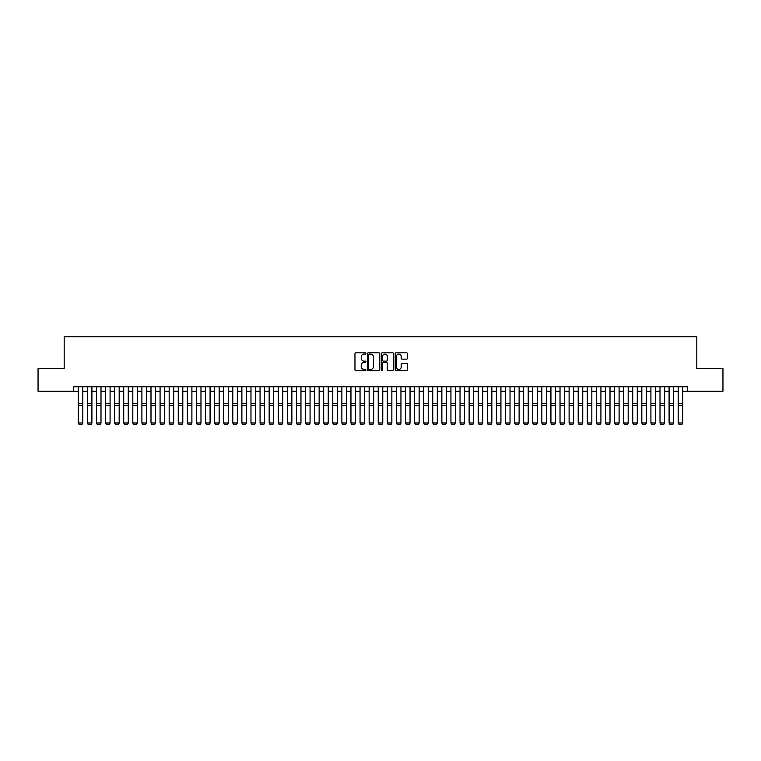 <?xml version="1.0" encoding="UTF-8"?>
<svg xmlns="http://www.w3.org/2000/svg" width="761" height="761" viewBox="0 0 761 761"><rect width="100%" height="100%" fill="white"/><g stroke="black" fill="none" stroke-linecap="round" stroke-linejoin="round"><path stroke-width="1.14" d="M365.955 353.456A0.628 0.628 0 0 0 365.337 352.828L355.853 352.828A0.894 0.894 0 0 0 354.959 353.722L354.959 369.789A0.894 0.894 0 0 0 355.853 370.674L365.337 370.674A0.628 0.628 0 0 0 365.955 370.055A0.628 0.628 0 0 0 365.337 369.427L364.11 369.427A2.854 2.854 0 0 1 361.247 366.574L361.247 365.232A2.854 2.854 0 0 1 364.11 362.379L365.337 362.379A0.628 0.628 0 0 0 365.955 361.751A0.628 0.628 0 0 0 365.337 361.133L364.11 361.133A2.854 2.854 0 0 1 361.247 358.279L361.247 356.938A2.854 2.854 0 0 1 364.11 354.084L365.337 354.084A0.628 0.628 0 0 0 365.955 353.456M406.574 359.125A0.894 0.894 0 0 0 407.468 358.231L407.468 353.722A0.894 0.894 0 0 0 406.574 352.828L396.043 352.828A0.894 0.894 0 0 0 395.159 353.722L395.159 369.789A0.894 0.894 0 0 0 396.043 370.674L406.574 370.674A0.894 0.894 0 0 0 407.468 369.789L407.468 364.338A0.894 0.894 0 0 0 406.574 363.454L402.065 363.454A0.894 0.894 0 0 0 401.18 364.338L401.18 367.04A2.388 2.388 0 0 1 398.793 369.427A2.388 2.388 0 0 1 396.405 367.04L396.405 356.471A2.388 2.388 0 0 1 398.793 354.084A2.388 2.388 0 0 1 401.18 356.471L401.18 358.231A0.894 0.894 0 0 0 402.065 359.125L406.574 359.125M73.722 391.297L38.05 391.297L38.05 368.571L64.181 368.571L64.181 336.762L696.819 336.762L696.819 368.571L722.95 368.571L722.95 391.297L687.278 391.297L687.278 386.75L73.722 386.75L73.722 391.297L78.269 391.297M379.72 353.722A0.894 0.894 0 0 0 378.826 352.828L368.295 352.828A0.894 0.894 0 0 0 367.411 353.722L367.411 369.789A0.894 0.894 0 0 0 368.295 370.674L378.826 370.674A0.894 0.894 0 0 0 379.72 369.789L379.72 353.722M382.174 352.828L392.705 352.828A0.894 0.894 0 0 1 393.589 353.722L393.589 369.789A0.894 0.894 0 0 1 392.705 370.674L388.196 370.674A0.894 0.894 0 0 1 387.301 369.789L387.301 363.273A0.894 0.894 0 0 0 386.407 362.379L383.42 362.379A0.894 0.894 0 0 0 382.526 363.273L382.526 370.055A0.628 0.628 0 0 1 381.908 370.674A0.628 0.628 0 0 1 381.28 370.055L381.28 353.722A0.894 0.894 0 0 1 382.174 352.828M82.816 391.297L87.363 391.297M91.91 391.297L96.447 391.297M100.994 391.297L105.541 391.297M110.088 391.297L114.626 391.297M119.173 391.297L123.72 391.297M128.267 391.297L132.814 391.297M137.351 391.297L141.898 391.297M146.445 391.297L150.992 391.297M155.529 391.297L160.076 391.297M164.623 391.297L169.17 391.297M173.708 391.297L178.255 391.297M182.802 391.297L187.349 391.297M191.896 391.297L196.433 391.297M200.98 391.297L205.527 391.297M210.074 391.297L214.612 391.297M219.158 391.297L223.705 391.297M228.252 391.297L232.79 391.297M237.337 391.297L241.884 391.297M246.431 391.297L250.978 391.297M255.515 391.297L260.062 391.297M264.609 391.297L269.156 391.297M273.694 391.297L278.241 391.297M282.788 391.297L287.335 391.297M291.872 391.297L296.419 391.297M300.966 391.297L305.513 391.297M310.06 391.297L314.597 391.297M319.144 391.297L323.691 391.297M328.238 391.297L332.776 391.297M337.323 391.297L341.87 391.297M346.417 391.297L350.954 391.297M355.501 391.297L360.048 391.297M364.595 391.297L369.142 391.297M373.68 391.297L378.227 391.297M382.773 391.297L387.32 391.297M391.858 391.297L396.405 391.297M400.952 391.297L405.499 391.297M410.046 391.297L414.583 391.297M419.13 391.297L423.677 391.297M428.224 391.297L432.762 391.297M437.309 391.297L441.856 391.297M446.403 391.297L450.94 391.297M455.487 391.297L460.034 391.297M464.581 391.297L469.128 391.297M473.665 391.297L478.212 391.297M482.759 391.297L487.306 391.297M491.844 391.297L496.391 391.297M500.938 391.297L505.485 391.297M510.022 391.297L514.569 391.297M519.116 391.297L523.663 391.297M528.21 391.297L532.748 391.297M537.295 391.297L541.842 391.297M546.388 391.297L550.926 391.297M555.473 391.297L560.02 391.297M564.567 391.297L569.104 391.297M573.651 391.297L578.198 391.297M582.745 391.297L587.292 391.297M591.83 391.297L596.377 391.297M600.924 391.297L605.471 391.297M610.008 391.297L614.555 391.297M619.102 391.297L623.649 391.297M628.186 391.297L632.733 391.297M637.28 391.297L641.827 391.297M646.374 391.297L650.912 391.297M655.459 391.297L660.006 391.297M664.553 391.297L669.09 391.297M673.637 391.297L678.184 391.297M682.731 391.297L687.278 391.297M369.285 354.084A0.628 0.628 0 0 0 368.657 354.702L368.657 368.8A0.628 0.628 0 0 0 369.285 369.427L370.578 369.427A2.854 2.854 0 0 0 373.432 366.574L373.432 356.938A2.854 2.854 0 0 0 370.578 354.084L369.285 354.084M387.301 356.509A2.388 2.388 0 0 0 384.914 354.122A2.388 2.388 0 0 0 382.526 356.509L382.526 360.238A0.894 0.894 0 0 0 383.42 361.133L386.407 361.133A0.894 0.894 0 0 0 387.301 360.238L387.301 356.509M82.816 386.75L82.816 423.116L82.131 424.238L78.954 424.172L82.131 424.238M78.954 424.238L78.269 422.945L82.816 422.945L82.131 424.172M78.269 386.75L78.269 422.945L78.954 424.172M91.91 386.75L91.91 423.116L91.225 424.238L88.038 424.172L91.225 424.238M88.038 424.238L87.363 422.945L91.91 422.945L91.225 424.172M87.363 386.75L87.363 422.945L88.038 424.172M100.994 386.75L100.994 423.116L100.309 424.238L97.132 424.172L100.309 424.238M97.132 424.238L96.447 422.945L100.994 422.945L100.309 424.172M96.447 386.75L96.447 422.945L97.132 424.172M110.088 386.75L110.088 423.116L109.403 424.238L106.226 424.172L109.403 424.238M106.226 424.238L105.541 422.945L110.088 422.945L109.403 424.172M105.541 386.75L105.541 422.945L106.226 424.172M119.173 386.75L119.173 423.116L118.497 424.238L115.311 424.172L118.497 424.238M115.311 424.238L114.626 422.945L119.173 422.945L118.497 424.172M114.626 386.75L114.626 422.945L115.311 424.172M128.267 386.75L128.267 423.116L127.582 424.238L124.404 424.172L127.582 424.238M124.404 424.238L123.72 422.945L128.267 422.945L127.582 424.172M123.72 386.75L123.72 422.945L124.404 424.172M137.351 386.75L137.351 423.116L136.676 424.238L133.489 424.172L136.676 424.238M133.489 424.238L132.814 422.945L137.351 422.945L136.676 424.172M132.814 386.75L132.814 422.945L133.489 424.172M146.445 386.75L146.445 423.116L145.76 424.238L142.583 424.172L145.76 424.238M142.583 424.238L141.898 422.945L146.445 422.945L145.76 424.172M141.898 386.75L141.898 422.945L142.583 424.172M155.529 386.75L155.529 423.116L154.854 424.238L151.667 424.172L154.854 424.238M151.667 424.238L150.992 422.945L155.529 422.945L154.854 424.172M150.992 386.75L150.992 422.945L151.667 424.172M164.623 386.75L164.623 423.116L163.938 424.238L160.761 424.172L163.938 424.238M160.761 424.238L160.076 422.945L164.623 422.945L163.938 424.172M160.076 386.75L160.076 422.945L160.761 424.172M173.708 386.75L173.708 423.116L173.032 424.238L169.846 424.172L173.032 424.238M169.846 424.238L169.17 422.945L173.708 422.945L173.032 424.172M169.17 386.75L169.17 422.945L169.846 424.172M182.802 386.75L182.802 423.116L182.117 424.238L178.94 424.172L182.117 424.238M178.94 424.238L178.255 422.945L182.802 422.945L182.117 424.172M178.255 386.75L178.255 422.945L178.94 424.172M191.896 386.75L191.896 423.116L191.211 424.238L188.024 424.172L191.211 424.238M188.024 424.238L187.349 422.945L191.896 422.945L191.211 424.172M187.349 386.75L187.349 422.945L188.024 424.172M200.98 386.75L200.98 423.116L200.295 424.238L197.118 424.172L200.295 424.238M197.118 424.238L196.433 422.945L200.98 422.945L200.295 424.172M196.433 386.75L196.433 422.945L197.118 424.172M210.074 386.75L210.074 423.116L209.389 424.238L206.212 424.172L209.389 424.238M206.212 424.238L205.527 422.945L210.074 422.945L209.389 424.172M205.527 386.75L205.527 422.945L206.212 424.172M219.158 386.75L219.158 423.116L218.474 424.238L215.296 424.172L218.474 424.238M215.296 424.238L214.612 422.945L219.158 422.945L218.474 424.172M214.612 386.75L214.612 422.945L215.296 424.172M228.252 386.75L228.252 423.116L227.568 424.238L224.39 424.172L227.568 424.238M224.39 424.238L223.705 422.945L228.252 422.945L227.568 424.172M223.705 386.75L223.705 422.945L224.39 424.172M237.337 386.75L237.337 423.116L236.661 424.238L233.475 424.172L236.661 424.238M233.475 424.238L232.79 422.945L237.337 422.945L236.661 424.172M232.79 386.75L232.79 422.945L233.475 424.172M246.431 386.75L246.431 423.116L245.746 424.238L242.569 424.172L245.746 424.238M242.569 424.238L241.884 422.945L246.431 422.945L245.746 424.172M241.884 386.75L241.884 422.945L242.569 424.172M255.515 386.75L255.515 423.116L254.84 424.238L251.653 424.172L254.84 424.238M251.653 424.238L250.978 422.945L255.515 422.945L254.84 424.172M250.978 386.75L250.978 422.945L251.653 424.172M264.609 386.75L264.609 423.116L263.924 424.238L260.747 424.172L263.924 424.238M260.747 424.238L260.062 422.945L264.609 422.945L263.924 424.172M260.062 386.75L260.062 422.945L260.747 424.172M273.694 386.75L273.694 423.116L273.018 424.238L269.832 424.172L273.018 424.238M269.832 424.238L269.156 422.945L273.694 422.945L273.018 424.172M269.156 386.75L269.156 422.945L269.832 424.172M282.788 386.75L282.788 423.116L282.103 424.238L278.926 424.172L282.103 424.238M278.926 424.238L278.241 422.945L282.788 422.945L282.103 424.172M278.241 386.75L278.241 422.945L278.926 424.172M291.872 386.75L291.872 423.116L291.197 424.238L288.01 424.172L291.197 424.238M288.01 424.238L287.335 422.945L291.872 422.945L291.197 424.172M287.335 386.75L287.335 422.945L288.01 424.172M300.966 386.75L300.966 423.116L300.281 424.238L297.104 424.172L300.281 424.238M297.104 424.238L296.419 422.945L300.966 422.945L300.281 424.172M296.419 386.75L296.419 422.945L297.104 424.172M310.06 386.75L310.06 423.116L309.375 424.238L306.188 424.172L309.375 424.238M306.188 424.238L305.513 422.945L310.06 422.945L309.375 424.172M305.513 386.75L305.513 422.945L306.188 424.172M319.144 386.75L319.144 423.116L318.459 424.238L315.282 424.172L318.459 424.238M315.282 424.238L314.597 422.945L319.144 422.945L318.459 424.172M314.597 386.75L314.597 422.945L315.282 424.172M328.238 386.75L328.238 423.116L327.553 424.238L324.376 424.172L327.553 424.238M324.376 424.238L323.691 422.945L328.238 422.945L327.553 424.172M323.691 386.75L323.691 422.945L324.376 424.172M337.323 386.75L337.323 423.116L336.647 424.238L333.461 424.172L336.647 424.238M333.461 424.238L332.776 422.945L337.323 422.945L336.647 424.172M332.776 386.75L332.776 422.945L333.461 424.172M346.417 386.75L346.417 423.116L345.732 424.238L342.555 424.172L345.732 424.238M342.555 424.238L341.87 422.945L346.417 422.945L345.732 424.172M341.87 386.75L341.87 422.945L342.555 424.172M355.501 386.75L355.501 423.116L354.826 424.238L351.639 424.172L354.826 424.238M351.639 424.238L350.954 422.945L355.501 422.945L354.826 424.172M350.954 386.75L350.954 422.945L351.639 424.172M364.595 386.75L364.595 423.116L363.91 424.238L360.733 424.172L363.91 424.238M360.733 424.238L360.048 422.945L364.595 422.945L363.91 424.172M360.048 386.75L360.048 422.945L360.733 424.172M373.68 386.75L373.68 423.116L373.004 424.238L369.817 424.172L373.004 424.238M369.817 424.238L369.142 422.945L373.68 422.945L373.004 424.172M369.142 386.75L369.142 422.945L369.817 424.172M382.773 386.75L382.773 423.116L382.089 424.238L378.911 424.172L382.089 424.238M378.911 424.238L378.227 422.945L382.773 422.945L382.089 424.172M378.227 386.75L378.227 422.945L378.911 424.172M391.858 386.75L391.858 423.116L391.183 424.238L387.996 424.172L391.183 424.238M387.996 424.238L387.32 422.945L391.858 422.945L391.183 424.172M387.32 386.75L387.32 422.945L387.996 424.172M400.952 386.75L400.952 423.116L400.267 424.238L397.09 424.172L400.267 424.238M397.09 424.238L396.405 422.945L400.952 422.945L400.267 424.172M396.405 386.75L396.405 422.945L397.09 424.172M410.046 386.75L410.046 423.116L409.361 424.238L406.174 424.172L409.361 424.238M406.174 424.238L405.499 422.945L410.046 422.945L409.361 424.172M405.499 386.75L405.499 422.945L406.174 424.172M419.13 386.75L419.13 423.116L418.445 424.238L415.268 424.172L418.445 424.238M415.268 424.238L414.583 422.945L419.13 422.945L418.445 424.172M414.583 386.75L414.583 422.945L415.268 424.172M428.224 386.75L428.224 423.116L427.539 424.238L424.353 424.172L427.539 424.238M424.353 424.238L423.677 422.945L428.224 422.945L427.539 424.172M423.677 386.75L423.677 422.945L424.353 424.172M437.309 386.75L437.309 423.116L436.624 424.238L433.447 424.172L436.624 424.238M433.447 424.238L432.762 422.945L437.309 422.945L436.624 424.172M432.762 386.75L432.762 422.945L433.447 424.172M446.403 386.75L446.403 423.116L445.718 424.238L442.541 424.172L445.718 424.238M442.541 424.238L441.856 422.945L446.403 422.945L445.718 424.172M441.856 386.75L441.856 422.945L442.541 424.172M455.487 386.75L455.487 423.116L454.812 424.238L451.625 424.172L454.812 424.238M451.625 424.238L450.94 422.945L455.487 422.945L454.812 424.172M450.94 386.75L450.94 422.945L451.625 424.172M464.581 386.75L464.581 423.116L463.896 424.238L460.719 424.172L463.896 424.238M460.719 424.238L460.034 422.945L464.581 422.945L463.896 424.172M460.034 386.75L460.034 422.945L460.719 424.172M473.665 386.75L473.665 423.116L472.99 424.238L469.803 424.172L472.99 424.238M469.803 424.238L469.128 422.945L473.665 422.945L472.99 424.172M469.128 386.75L469.128 422.945L469.803 424.172M482.759 386.75L482.759 423.116L482.074 424.238L478.897 424.172L482.074 424.238M478.897 424.238L478.212 422.945L482.759 422.945L482.074 424.172M478.212 386.75L478.212 422.945L478.897 424.172M491.844 386.75L491.844 423.116L491.168 424.238L487.982 424.172L491.168 424.238M487.982 424.238L487.306 422.945L491.844 422.945L491.168 424.172M487.306 386.75L487.306 422.945L487.982 424.172M500.938 386.75L500.938 423.116L500.253 424.238L497.076 424.172L500.253 424.238M497.076 424.238L496.391 422.945L500.938 422.945L500.253 424.172M496.391 386.75L496.391 422.945L497.076 424.172M510.022 386.75L510.022 423.116L509.347 424.238L506.16 424.172L509.347 424.238M506.16 424.238L505.485 422.945L510.022 422.945L509.347 424.172M505.485 386.75L505.485 422.945L506.16 424.172M519.116 386.75L519.116 423.116L518.431 424.238L515.254 424.172L518.431 424.238M515.254 424.238L514.569 422.945L519.116 422.945L518.431 424.172M514.569 386.75L514.569 422.945L515.254 424.172M528.21 386.75L528.21 423.116L527.525 424.238L524.339 424.172L527.525 424.238M524.339 424.238L523.663 422.945L528.21 422.945L527.525 424.172M523.663 386.75L523.663 422.945L524.339 424.172M537.295 386.75L537.295 423.116L536.61 424.238L533.432 424.172L536.61 424.238M533.432 424.238L532.748 422.945L537.295 422.945L536.61 424.172M532.748 386.75L532.748 422.945L533.432 424.172M546.388 386.75L546.388 423.116L545.704 424.238L542.526 424.172L545.704 424.238M542.526 424.238L541.842 422.945L546.388 422.945L545.704 424.172M541.842 386.75L541.842 422.945L542.526 424.172M555.473 386.75L555.473 423.116L554.788 424.238L551.611 424.172L554.788 424.238M551.611 424.238L550.926 422.945L555.473 422.945L554.788 424.172M550.926 386.75L550.926 422.945L551.611 424.172M564.567 386.75L564.567 423.116L563.882 424.238L560.705 424.172L563.882 424.238M560.705 424.238L560.02 422.945L564.567 422.945L563.882 424.172M560.02 386.75L560.02 422.945L560.705 424.172M573.651 386.75L573.651 423.116L572.976 424.238L569.789 424.172L572.976 424.238M569.789 424.238L569.104 422.945L573.651 422.945L572.976 424.172M569.104 386.75L569.104 422.945L569.789 424.172M582.745 386.75L582.745 423.116L582.06 424.238L578.883 424.172L582.06 424.238M578.883 424.238L578.198 422.945L582.745 422.945L582.06 424.172M578.198 386.75L578.198 422.945L578.883 424.172M591.83 386.75L591.83 423.116L591.154 424.238L587.968 424.172L591.154 424.238M587.968 424.238L587.292 422.945L591.83 422.945L591.154 424.172M587.292 386.75L587.292 422.945L587.968 424.172M600.924 386.75L600.924 423.116L600.239 424.238L597.062 424.172L600.239 424.238M597.062 424.238L596.377 422.945L600.924 422.945L600.239 424.172M596.377 386.75L596.377 422.945L597.062 424.172M610.008 386.75L610.008 423.116L609.333 424.238L606.146 424.172L609.333 424.238M606.146 424.238L605.471 422.945L610.008 422.945L609.333 424.172M605.471 386.75L605.471 422.945L606.146 424.172M619.102 386.75L619.102 423.116L618.417 424.238L615.24 424.172L618.417 424.238M615.24 424.238L614.555 422.945L619.102 422.945L618.417 424.172M614.555 386.75L614.555 422.945L615.24 424.172M628.186 386.75L628.186 423.116L627.511 424.238L624.324 424.172L627.511 424.238M624.324 424.238L623.649 422.945L628.186 422.945L627.511 424.172M623.649 386.75L623.649 422.945L624.324 424.172M637.28 386.75L637.28 423.116L636.596 424.238L633.418 424.172L636.596 424.238M633.418 424.238L632.733 422.945L637.28 422.945L636.596 424.172M632.733 386.75L632.733 422.945L633.418 424.172M646.374 386.75L646.374 423.116L645.689 424.238L642.503 424.172L645.689 424.238M642.503 424.238L641.827 422.945L646.374 422.945L645.689 424.172M641.827 386.75L641.827 422.945L642.503 424.172M655.459 386.75L655.459 423.116L654.774 424.238L651.597 424.172L654.774 424.238M651.597 424.238L650.912 422.945L655.459 422.945L654.774 424.172M650.912 386.75L650.912 422.945L651.597 424.172M664.553 386.75L664.553 423.116L663.868 424.238L660.691 424.172L663.868 424.238M660.691 424.238L660.006 422.945L664.553 422.945L663.868 424.172M660.006 386.75L660.006 422.945L660.691 424.172M673.637 386.75L673.637 423.116L672.962 424.238L669.775 424.172L672.962 424.238M669.775 424.238L669.09 422.945L673.637 422.945L672.962 424.172M669.09 386.75L669.09 422.945L669.775 424.172M682.731 386.75L682.731 423.116L682.046 424.238L678.869 424.172L682.046 424.238M678.869 424.238L678.184 422.945L682.731 422.945L682.046 424.172M678.184 386.75L678.184 422.945L678.869 424.172M82.816 403.72L78.269 403.72M82.816 405.442L78.269 405.442M91.91 403.72L87.363 403.72M91.91 405.442L87.363 405.442M100.994 403.72L96.447 403.72M100.994 405.442L96.447 405.442M110.088 403.72L105.541 403.72M110.088 405.442L105.541 405.442M119.173 403.72L114.626 403.72M119.173 405.442L114.626 405.442M128.267 403.72L123.72 403.72M128.267 405.442L123.72 405.442M137.351 403.72L132.814 403.72M137.351 405.442L132.814 405.442M146.445 403.72L141.898 403.72M146.445 405.442L141.898 405.442M155.529 403.72L150.992 403.72M155.529 405.442L150.992 405.442M164.623 403.72L160.076 403.72M164.623 405.442L160.076 405.442M173.708 403.72L169.17 403.72M173.708 405.442L169.17 405.442M182.802 403.72L178.255 403.72M182.802 405.442L178.255 405.442M191.896 403.72L187.349 403.72M191.896 405.442L187.349 405.442M200.98 403.72L196.433 403.72M200.98 405.442L196.433 405.442M210.074 403.72L205.527 403.72M210.074 405.442L205.527 405.442M219.158 403.72L214.612 403.72M219.158 405.442L214.612 405.442M228.252 403.72L223.705 403.72M228.252 405.442L223.705 405.442M237.337 403.72L232.79 403.72M237.337 405.442L232.79 405.442M246.431 403.72L241.884 403.72M246.431 405.442L241.884 405.442M255.515 403.72L250.978 403.72M255.515 405.442L250.978 405.442M264.609 403.72L260.062 403.72M264.609 405.442L260.062 405.442M273.694 403.72L269.156 403.72M273.694 405.442L269.156 405.442M282.788 403.72L278.241 403.72M282.788 405.442L278.241 405.442M291.872 403.72L287.335 403.72M291.872 405.442L287.335 405.442M300.966 403.72L296.419 403.72M300.966 405.442L296.419 405.442M310.06 403.72L305.513 403.72M310.06 405.442L305.513 405.442M319.144 403.72L314.597 403.72M319.144 405.442L314.597 405.442M328.238 403.72L323.691 403.72M328.238 405.442L323.691 405.442M337.323 403.72L332.776 403.72M337.323 405.442L332.776 405.442M346.417 403.72L341.87 403.72M346.417 405.442L341.87 405.442M355.501 403.72L350.954 403.72M355.501 405.442L350.954 405.442M364.595 403.72L360.048 403.72M364.595 405.442L360.048 405.442M373.68 403.72L369.142 403.72M373.68 405.442L369.142 405.442M382.773 403.72L378.227 403.72M382.773 405.442L378.227 405.442M391.858 403.72L387.32 403.72M391.858 405.442L387.32 405.442M400.952 403.72L396.405 403.72M400.952 405.442L396.405 405.442M410.046 403.72L405.499 403.72M410.046 405.442L405.499 405.442M419.13 403.72L414.583 403.72M419.13 405.442L414.583 405.442M428.224 403.72L423.677 403.72M428.224 405.442L423.677 405.442M437.309 403.72L432.762 403.72M437.309 405.442L432.762 405.442M446.403 403.72L441.856 403.72M446.403 405.442L441.856 405.442M455.487 403.72L450.94 403.72M455.487 405.442L450.94 405.442M464.581 403.72L460.034 403.72M464.581 405.442L460.034 405.442M473.665 403.72L469.128 403.72M473.665 405.442L469.128 405.442M482.759 403.72L478.212 403.72M482.759 405.442L478.212 405.442M491.844 403.72L487.306 403.72M491.844 405.442L487.306 405.442M500.938 403.72L496.391 403.72M500.938 405.442L496.391 405.442M510.022 403.72L505.485 403.72M510.022 405.442L505.485 405.442M519.116 403.72L514.569 403.72M519.116 405.442L514.569 405.442M528.21 403.72L523.663 403.72M528.21 405.442L523.663 405.442M537.295 403.72L532.748 403.72M537.295 405.442L532.748 405.442M546.388 403.72L541.842 403.72M546.388 405.442L541.842 405.442M555.473 403.72L550.926 403.72M555.473 405.442L550.926 405.442M564.567 403.72L560.02 403.72M564.567 405.442L560.02 405.442M573.651 403.72L569.104 403.72M573.651 405.442L569.104 405.442M582.745 403.72L578.198 403.72M582.745 405.442L578.198 405.442M591.83 403.72L587.292 403.72M591.83 405.442L587.292 405.442M600.924 403.72L596.377 403.72M600.924 405.442L596.377 405.442M610.008 403.72L605.471 403.72M610.008 405.442L605.471 405.442M619.102 403.72L614.555 403.72M619.102 405.442L614.555 405.442M628.186 403.72L623.649 403.72M628.186 405.442L623.649 405.442M637.28 403.72L632.733 403.72M637.28 405.442L632.733 405.442M646.374 403.72L641.827 403.72M646.374 405.442L641.827 405.442M655.459 403.72L650.912 403.72M655.459 405.442L650.912 405.442M664.553 403.72L660.006 403.72M664.553 405.442L660.006 405.442M673.637 403.72L669.09 403.72M673.637 405.442L669.09 405.442M682.731 403.72L678.184 403.72M682.731 405.442L678.184 405.442"/></g></svg>
